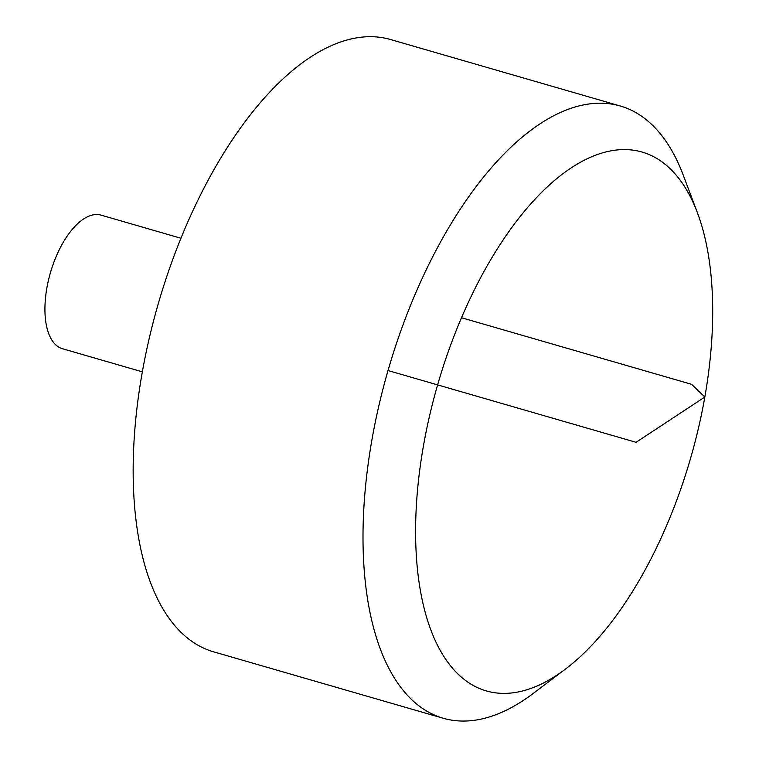 <?xml version="1.0" encoding="UTF-8"?>
<svg xmlns="http://www.w3.org/2000/svg" width="759" height="759" viewBox="0 0 759 759"><rect width="100%" height="100%" fill="white"/><g stroke="black" fill="none" stroke-linecap="round" stroke-linejoin="round"><path stroke-width="1.14" d="M565.37 669.153L533.15 693.498A318.676 149.608 -73.9 0 1 443.18 718.242L213.336 651.744A318.676 149.608 -73.9 0 1 149.153 338.694A318.676 149.608 -73.9 0 1 356.151 37.95A318.676 149.608 -73.9 0 1 390.477 39.506L620.321 106.013A318.676 149.608 -73.9 0 1 683.176 174.978L697.417 212.757A280.488 131.686 106.1 0 0 611.887 150.68A280.488 131.686 106.1 0 0 423.427 445.969A280.488 131.686 106.1 0 0 516.386 692.303A280.488 131.686 106.1 0 0 565.37 669.153A280.488 131.686 106.1 0 0 697.417 212.757M443.18 718.242A318.676 149.608 -73.9 0 1 378.997 405.192A318.676 149.608 -73.9 0 1 586.005 104.448A318.676 149.608 -73.9 0 1 620.321 106.013M142.331 371.834L62.418 348.713A69.524 32.637 -73.9 0 1 48.415 280.413A69.524 32.637 -73.9 0 1 93.585 214.797A69.524 32.637 -73.9 0 1 101.07 215.139L180.974 238.26M388.039 370.544L636.07 442.307L704.836 397.023L691.61 384.32L461.766 317.812"/></g></svg>
